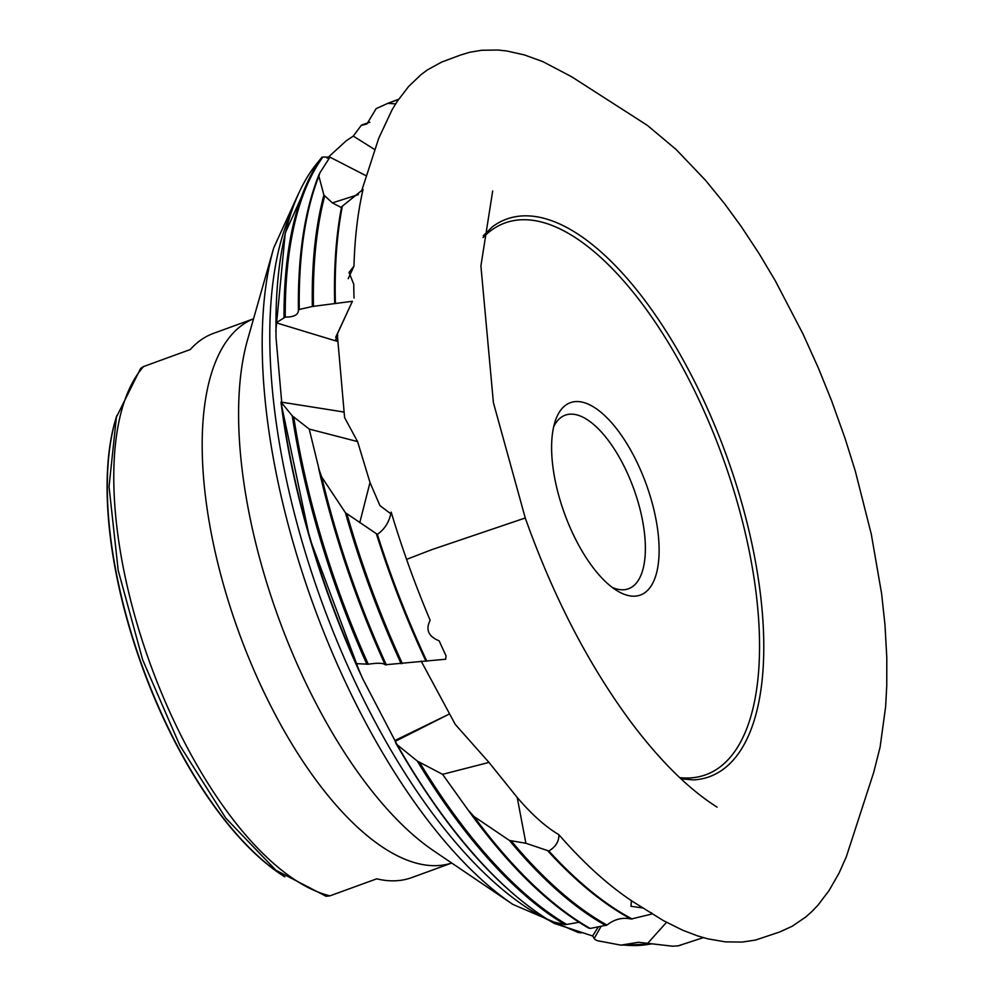<?xml version="1.0" encoding="UTF-8"?>
<svg xmlns="http://www.w3.org/2000/svg" width="996" height="996" viewBox="0 0 996 996"><rect width="100%" height="100%" fill="white"/><g stroke="black" fill="none" stroke-linecap="round" stroke-linejoin="round"><path stroke-width="1.49" d="M337.47 335.976L336.673 337.544L335.714 337.258L337.445 333.809L337.694 335.727M337.544 340.42L335.615 339.835L336.673 337.544M281.669 401.662L276.017 337.52L275.992 325.655L276.228 322.804L285.242 317.089C294.268 317.126 298.663 314.649 298.414 309.656L312.346 306.482L352.397 301.29L335.714 337.258M298.514 310.59L299.248 308.872A445.274 188.829 70 0 1 318.869 176.13L319.965 172.719L329.962 157.156L322.119 157.032L316.168 164.34A426.923 181.06 70 0 0 275.992 325.655M276.228 322.804L337.582 341.466M525.9 843.263L517.21 797.472C531.764 814.491 545.659 826.904 558.905 834.698C559.067 841.359 555.718 846.787 548.846 851.007L525.9 843.263L509.429 840.45L473.835 816.396L467.958 809.835L442.573 774.328L417.336 761.106L397.105 744.697L362.532 678.401L357.489 666.598L356.481 663.635L368.271 664.22C377.833 662.788 383.46 662.975 385.153 664.768L445.673 659.24L446.046 655.816A446.395 189.315 70 0 1 439.149 640.826C428.429 636.506 425.429 629.646 430.16 620.259A446.395 189.315 70 0 1 406.567 559.366A446.395 189.315 70 0 1 391.179 512.106L390.992 512.853M468.705 810.869A444.141 188.356 70 0 0 588.474 927.836L590.205 928.446L606.975 925.047C614.532 919.134 622.587 917.129 631.165 919.022L651.446 914.129L651.558 912.685M588.474 927.836L588.947 928.247C548.485 904.903 508.271 865.599 468.319 810.333L467.958 809.835M703.363 937.634L678.114 945.864L672.549 946.2L638.561 942.278L620.869 945.142L597.139 940.647L594.961 939.452L592.595 935.966L554.05 923.342L551.186 921.412L565.28 924.686L579.037 922.271M327.111 158.277L346.197 140.822L353.294 136.091L361.212 125.434L366.901 123.99L376.152 108.639L387.917 103.31L395.698 103.895M361.212 125.434L362.295 124.874A434.642 184.322 70 0 1 369.777 122.284M353.294 136.091L374.77 149.612M318.869 176.13L323.899 195.067L332.403 202.898L340.906 207.342L363.054 189.439A446.395 189.315 70 0 0 353.966 266.193L348.202 278.693M352.397 301.29L337.445 333.809M353.966 266.193L349.011 272.443L353.767 284.296A446.395 189.315 70 0 0 354.016 298.053M391.179 512.106C389.336 521.842 384.742 529.25 377.372 534.366L345.425 512.716L321.683 476.972L318.645 468.357M318.832 469.178A444.141 188.356 70 0 0 328.033 506.08L309.221 429.077L292.251 415.818L280.984 402.073L343.769 411.995M337.457 336.05L344.604 417.598L357.576 441.589L370.002 482.525L379.949 505.619L390.644 513.662M343.782 412.083L341.429 411.684M357.489 666.598A426.923 181.06 70 0 1 281.407 403.33L280.984 402.073M309.221 429.077L357.576 441.589M681.065 778.872L693.801 779.893A296.671 125.82 70 0 0 733.542 476.063A296.671 125.82 70 0 0 509.454 218.161A296.671 125.82 70 0 0 492.385 226.802L483.284 235.766M679.733 777.639A293.596 124.512 70 0 0 733.168 488.389A293.596 124.512 70 0 0 507.86 222.021A293.596 124.512 70 0 0 483.072 237.571M558.905 834.698A446.395 189.315 70 0 0 631.402 900.658L631.003 906.31L642.818 907.966M421.134 661.07L455.259 724.403L488.974 762.426L517.21 797.472M395.138 741.398L449.196 714.107L395.076 740.426M554.05 923.329C498.872 890.661 446.133 830.614 395.835 743.203L395.537 742.518M442.573 774.328L488.974 762.426M680.791 945.129L679.695 945.441A445.274 188.829 70 0 1 678.114 945.864L679.695 945.441A445.274 188.829 70 0 0 680.094 945.329M594.139 938.581L601.049 926.454M650.749 944.121L620.869 945.142M647.276 943.772L666.548 922.296M592.595 935.966L598.322 926.952M329.962 157.156L366.404 175.894M451.711 863.009A289.612 122.819 70 0 1 238.866 632.336A289.612 122.819 70 0 1 253.532 318.807L213.518 333.361A289.612 122.819 -110 0 0 190.323 349.521L143.586 366.54L140.66 368.383L116.42 417.1L109.037 486.621L118.188 570.372L142.665 659.838L179.853 745.469L225.793 818.139L275.904 870.243L326.065 896.276L329.975 895.84L376.712 878.821A289.612 122.819 -110 0 0 411.697 877.613L451.736 863.034M275.394 870.504L284.881 876.878A278.843 118.25 -110 0 1 275.394 870.504A278.843 118.25 -110 0 1 113.693 426.45A278.843 118.25 -110 0 1 116.843 415.531M612.204 587.391A92.379 39.18 70 0 0 628.476 588.773A92.379 39.18 70 0 0 634.066 489.659A92.379 39.18 70 0 0 566.189 414.859A92.379 39.18 70 0 0 565.255 415.17A92.379 39.18 70 0 0 553.689 426.686M571.368 402.347A102.364 43.413 70 0 0 555.32 420.847A102.364 43.413 70 0 0 564.57 513.724A102.364 43.413 70 0 0 617.209 590.815A102.364 43.413 70 0 0 653.7 508.881A102.364 43.413 70 0 0 571.368 402.347M332.403 202.898L358.423 194.556M359.755 522.701L370.002 482.525M337.457 336.187L335.615 339.835M342.238 206.77A446.395 189.315 70 0 0 335.403 303.456M377.372 534.366A446.395 189.315 70 0 0 426.798 661.132M376.563 534.404A446.133 189.203 70 0 0 425.939 661.157M346.994 514.073A446.096 189.19 70 0 0 402.322 663.523M345.425 512.716A446.357 189.29 70 0 0 401.164 663.697M321.683 476.972A445.274 188.829 70 0 0 386.336 664.917M328.033 506.08A444.141 188.356 70 0 0 385.153 664.768M293.696 416.863A434.642 184.322 70 0 0 368.271 664.22M291.23 212.223A411.211 174.387 70 0 0 321.882 602.107A411.211 174.387 70 0 0 549.107 920.404M281.084 402.857A425.553 180.475 70 0 0 359.382 671.565M292.251 415.818A434.493 184.26 70 0 0 366.901 664.32M341.566 207.081A446.133 189.203 70 0 0 334.693 303.718M324.696 196A446.096 189.19 70 0 0 313.441 306.494M323.899 195.067A446.357 189.29 70 0 0 312.346 306.482M318.882 175.321A444.141 188.356 70 0 0 298.414 309.457M322.829 157.107A434.642 184.322 70 0 0 285.242 317.089M322.119 157.032A434.493 184.26 70 0 0 284.047 317.351M548.846 851.007A446.395 189.315 70 0 0 632.161 919.009M547.862 850.958A446.133 189.203 70 0 0 631.165 919.022M511.346 841.035A446.096 189.19 70 0 0 606.975 925.047M509.429 840.45A446.357 189.29 70 0 0 605.904 925.558M473.835 816.396A445.274 188.829 70 0 0 590.205 928.446M419.403 762.065A434.642 184.322 70 0 0 566.761 924.475M397.105 744.697A426.923 181.06 70 0 0 552.444 922.308M417.336 761.106A434.493 184.26 70 0 0 565.28 924.686M622.986 944.918A434.642 184.322 70 0 0 650.151 944.059M597.189 940.66A426.923 181.06 70 0 0 598.994 941.046L597.376 940.697M398.537 99.525A446.096 189.19 70 0 0 388.851 103.26M398.749 99.239L388.378 103.098A446.357 189.29 70 0 0 387.917 103.31M512.803 904.368L433.696 850.821A315.209 133.676 70 0 1 247.581 339.736L273.738 247.855A404.911 171.723 70 0 0 512.803 904.368L578.091 932.418L581.353 932.903M143.586 366.54A289.612 122.819 70 0 0 148.018 657.696A289.612 122.819 70 0 0 329.975 895.84M116.457 416.963A279.254 118.424 70 0 0 142.689 667.357A279.254 118.424 70 0 0 283.611 875.994M717.058 807.134L713.97 805.142C687.016 787.338 659.613 760.035 631.8 723.208C588.997 665.652 553.49 597.239 525.253 517.982L431.691 549.692L406.567 559.366M280.947 402.434L309.706 538.251L360.403 673.931M298.402 309.557C297.816 254.926 304.764 209.758 319.243 174.039M275.78 331.431L285.267 233.002L316.168 164.34M598.994 941.046L601.447 941.531M384.232 104.978L388.378 103.098M369.877 122.209L361.797 124.961M273.738 247.855L298.563 193.548M113.693 426.45L116.856 415.469M361.548 191.182L378.729 138.27L392.237 109.473L397.529 100.945L408.609 86.503L420.872 74.762L427.496 69.857L441.664 62.076L460.326 55.104L469.589 52.302L481.491 50.273L498.199 50.037L506.802 50.983L524.519 54.967L542.895 61.652L571.542 76.692L647.325 125.347L676.11 149.475L705.542 180.326L724.416 203.495L741.435 226.789L759.139 253.681L775.324 280.822L803.162 334.307L818.538 368.433L831.623 400.815L845.019 438.252L855.215 470.759L871.263 534.018L881.622 593.778L884.983 624.928L886.801 657.659L886.751 685.858L885.618 706.749L880.103 747.1L873.704 772.423L846.376 856.622L839.055 873.131L828.996 890.661L817.977 905.177L812.026 911.402L805.752 917.005L792.231 926.243L779.656 931.995L755.528 940.062L742.207 942.067L725.387 941.867L707.944 938.867L697.81 935.954L682.77 930.252L663.61 920.74L631.352 900.708M525.253 517.982L493.406 402.645L480.906 265.969L492.684 190.971"/></g></svg>
